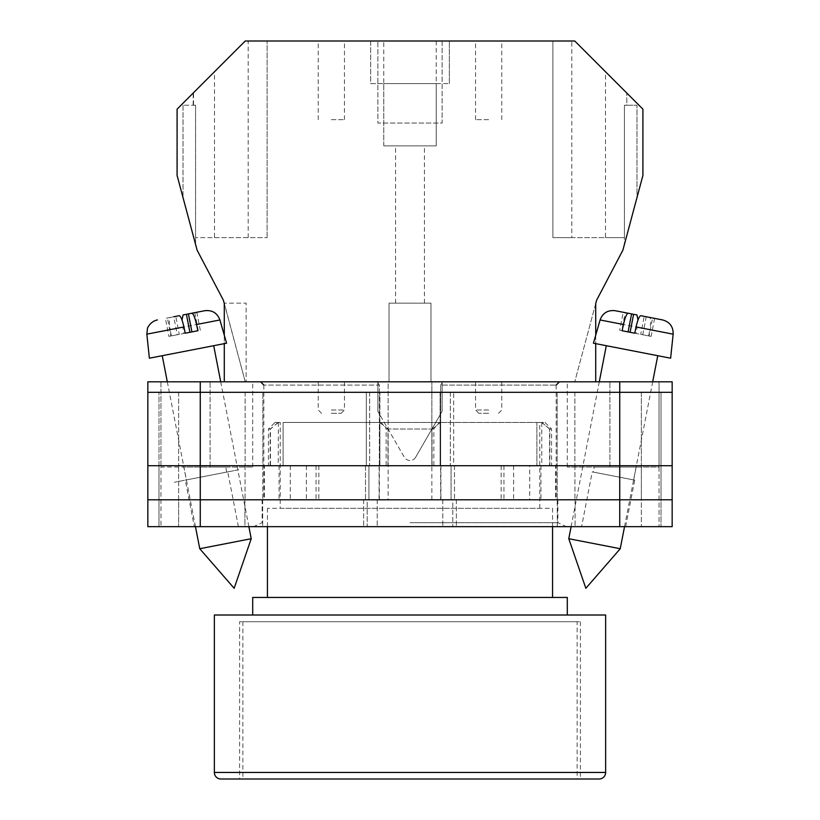 <?xml version="1.0" encoding="UTF-8"?>
<svg xmlns="http://www.w3.org/2000/svg" width="820" height="820" viewBox="0 0 820 820"><rect width="100%" height="100%" fill="white"/><g stroke="black" fill="none" stroke-linecap="round" stroke-linejoin="round"><path stroke-width="0.61" stroke-dasharray="4.1 3.07" d="M410 526.665L566.384 526.665L410 526.665M410 522.688L557.866 522.688L410 522.688M581.595 526.665L625.66 526.665L581.595 526.665L592.245 471.879L634.711 480.13L592.245 471.879M625.66 526.665L634.711 480.13M194.34 526.665L238.405 526.665L194.34 526.665L185.289 480.13L227.755 471.879L185.289 480.13M238.405 526.665L227.755 471.879M238.692 469.757L174.352 482.262L238.692 469.757M388.147 465.709L290.27 465.709L388.147 465.709L388.147 381.812L260.565 381.812L431.853 381.812L388.147 381.812L388.147 499.79L557.866 499.79L388.147 499.79M593.27 472.084L633.675 479.936L593.27 472.084L594.254 467.021L636.187 467.021L594.254 467.021M633.675 479.936L636.187 467.021M186.324 479.936L226.73 472.074L186.324 479.936L183.813 467.021L225.746 467.021L183.813 467.021M226.73 472.074L225.746 467.021M431.853 499.79L431.853 381.812L431.853 465.709L440.647 465.709L440.647 385.092L556.155 385.092L440.647 385.092L442.718 381.812L431.853 381.812L559.435 381.812L442.718 381.812L440.647 385.092L440.647 499.79M619.736 381.812L200.264 381.812L200.264 392.308L158.977 392.308L379.896 392.308L147.836 392.308L672.164 392.308L672.164 381.812L672.164 526.665L672.164 381.812L567.297 381.812L672.164 381.812L619.736 381.812L619.736 392.308L200.264 392.308L672.164 392.308L619.736 392.308L661.022 392.308L661.022 465.709L619.736 465.709L661.022 465.709L619.736 465.709L661.022 465.709L661.022 499.79L619.736 499.79L672.164 499.79L147.836 499.79L661.022 499.79L661.022 526.665L619.736 526.665L661.022 526.665L641.363 526.665L661.022 526.665L661.022 499.79L641.363 499.79L661.022 499.79L661.022 526.665L661.022 499.79L641.363 499.79L661.022 499.79L661.022 465.709L661.022 499.79L661.022 465.709L641.363 465.709L661.022 465.709L641.363 465.709L661.022 465.709L661.022 392.308L661.022 465.709L661.022 392.308L619.736 392.308L619.736 465.709L158.977 465.709L672.164 465.709L672.164 526.665L147.836 526.665M200.264 381.812L147.836 381.812L210.094 381.812L147.836 381.812L147.836 499.79L619.736 499.79L619.736 526.665L442.779 526.665L619.736 526.665L619.736 499.79L619.736 526.665M210.094 381.812L252.703 381.812L210.094 381.812L210.094 467.021L252.703 467.021L160.946 467.021L160.946 526.665L160.946 467.021L210.094 467.021L210.094 381.812M659.054 467.021L659.054 526.665L659.054 467.021L567.297 467.021L659.054 467.021L659.054 381.812L659.054 467.021M557.333 526.665L452.794 526.665L557.333 526.665L557.333 499.79L575.086 499.79L557.19 499.79L557.333 526.665M147.836 392.308L200.264 392.308L200.264 465.709L147.836 465.709L200.264 465.709L200.264 499.79L365.505 499.79L365.505 465.709L200.264 465.709L366.314 465.709L366.314 392.308L366.314 465.709L379.896 465.709L200.264 465.709L379.086 465.709L365.505 465.709L365.505 499.79L379.086 499.79L200.264 499.79L377.22 499.79L367.206 499.79L367.206 526.665L377.22 526.665L244.913 526.665L367.206 526.665L367.206 499.79L200.264 499.79L200.264 526.665M244.913 526.665L178.637 526.665L244.913 526.665L244.913 499.79L158.977 499.79L158.977 526.665L158.977 499.79L158.977 526.665L158.977 499.79L178.637 499.79L158.977 499.79L178.637 499.79L178.637 526.665L178.637 499.79L262.666 499.79L244.913 499.79L244.913 526.665M379.896 465.709L368.918 465.709L379.086 465.709L368.918 465.709L368.918 499.79L379.086 499.79L368.918 499.79L368.918 465.709L379.896 465.709L379.896 392.308L369.666 392.308L379.896 392.308L379.896 465.709M264.399 465.709L318.857 465.709L264.399 465.709L264.399 499.79M555.601 465.709L501.143 465.709L555.601 465.709L555.601 499.79M440.647 465.709L529.73 465.709L529.73 499.79M431.853 465.709L529.73 465.709M672.164 392.308L672.164 465.709L440.914 465.709L619.736 465.709L453.685 465.709L453.685 392.308L619.736 392.308L440.104 392.308L453.685 392.308L453.685 465.709L440.104 465.709L619.736 465.709L619.736 499.79L440.914 499.79L672.164 499.79M440.104 465.709L451.082 465.709L440.914 465.709L451.082 465.709L451.082 499.79L451.082 465.709L440.104 465.709L440.104 392.308L557.139 392.308L440.104 392.308L440.104 465.709M452.794 499.79L442.779 499.79L456.361 499.79L442.779 499.79L452.794 499.79L452.794 526.665L452.794 499.79M158.977 465.709L158.977 499.79L158.977 465.709L158.977 499.79L158.977 465.709L178.637 465.709L158.977 465.709L178.637 465.709L158.977 465.709L158.977 392.308L158.977 465.709M262.666 499.79L262.666 526.665L262.666 499.79M262.861 465.709L178.637 465.709L178.637 499.79L262.81 499.79L178.637 499.79L178.637 465.709L262.861 465.709L262.861 392.308L262.861 465.709M557.19 465.709L641.363 465.709L641.363 526.665L641.363 499.79L557.19 499.79L641.363 499.79L641.363 465.709L557.19 465.709L557.19 499.79L557.19 465.709M290.27 465.709L290.27 499.79M316.048 465.709L316.048 499.79M379.352 465.709L379.352 385.092L263.845 385.092L379.352 385.092L377.282 381.812L379.352 385.092L379.352 499.79M306.393 465.709L306.393 499.79M503.952 465.709L503.952 499.79M501.143 465.709L501.143 499.79M540.944 465.709L540.944 499.79M513.607 465.709L513.607 499.79M318.857 465.709L318.857 499.79M279.056 465.709L279.056 499.79M557.139 465.709L641.363 465.709L557.139 465.709L557.139 392.308L661.022 392.308L641.363 392.308L641.363 465.709L641.363 392.308L557.139 392.308L557.139 465.709M672.164 465.709L200.264 465.709L200.264 392.308L200.264 465.709L147.836 465.709M568.772 538.709L620.248 548.723M600.086 319.964L637.171 327.17L636.053 333.463L648.692 335.913L649.799 329.63L673.159 334.17M670.627 358.207L593.424 343.201M636.935 351.657L606.298 345.702L636.935 351.657M631.584 313.896L623.2 312.266L625.209 312.656L621.714 330.675L619.705 330.276L623.2 312.266M636.945 314.941L615.195 310.708M648.692 335.913L642.726 334.755L651.111 336.385L654.616 318.375L649.573 317.391C650.895 318.201 650.967 322.28 649.799 329.63M654.616 318.375L640.871 315.7M662.621 319.933L649.573 317.391M619.705 330.276L622.124 330.747M636.053 333.463L621.714 330.675M642.726 334.755L646.232 316.745M651.111 336.385L649.102 335.995L652.607 317.986M649.102 335.995L640.717 334.365L644.223 316.346M634.752 333.207L640.717 334.365M219.914 319.964L182.829 327.17L183.946 333.463L171.308 335.913L170.201 329.63L146.841 334.17M149.373 358.207L226.576 343.201M251.227 538.709L199.752 548.723M192.885 349.75L162.237 355.706L192.885 349.75M183.055 314.941L188.415 313.896M170.427 317.391L165.384 318.375L168.889 336.385L177.274 334.755L173.768 316.745L170.427 317.391C169.104 318.201 169.033 322.28 170.201 329.63M179.129 315.7L165.384 318.375M183.946 333.463L197.876 330.747M200.295 330.276L196.8 312.266M198.286 330.675L194.791 312.656M177.274 334.755L171.308 335.913M168.889 336.385L170.898 335.995L167.393 317.986M170.898 335.995L179.283 334.365L175.777 316.346M185.248 333.207L179.283 334.365M331.352 41L344.461 41L331.352 41M331.352 119.648L344.461 119.648L331.352 119.648M488.648 41L475.538 41L488.648 41M488.648 119.648L475.538 119.648L488.648 119.648M436.219 41L436.219 83.599L449.329 83.599L436.219 83.599L436.219 145.868L383.78 145.868L436.219 145.868L436.219 83.599L370.671 83.599L370.671 41L245.252 41L267.115 41L245.252 41L177.089 109.162L177.089 175.439L197.118 250.182L223.388 300.233L245.252 381.812L389.029 381.812L389.029 303.164L430.971 303.164L430.971 381.812L595.72 381.812L574.748 381.812L595.72 381.812L595.72 303.554L596.611 300.233L622.882 250.182L642.911 175.439L642.911 109.162L574.748 41L370.671 41L370.671 83.599L383.78 83.599L383.78 41M410 303.164L395.578 303.164L410 303.164M488.648 413.28L478.818 413.28L488.648 413.28M331.352 413.28L341.181 413.28L331.352 413.28M331.352 381.812L344.461 381.812L331.352 381.812M488.648 381.812L475.538 381.812L488.648 381.812M442.113 41L377.887 41L442.113 41L442.113 123.061L377.887 123.061L377.887 41L377.887 123.061L442.113 123.061L442.113 41M193.53 105.226L195.58 105.226L195.58 244.452L183.014 197.548L195.58 244.452L195.58 105.226L193.53 105.226L193.53 92.721M195.58 105.226L183.014 105.226L195.58 105.226M605.498 71.75L574.748 41L626.808 93.07L605.498 71.75L605.498 237.626L571.806 237.626L571.806 41M449.329 83.599L449.329 41L449.329 83.599M224.28 381.812L245.252 381.812L224.28 303.164L246.143 303.164L246.143 381.812L246.143 303.164L224.28 303.164L224.28 381.812L595.72 381.812L595.72 303.554L574.748 381.812L595.72 303.554L595.72 381.812M383.78 145.868L383.78 83.599L383.78 145.868M377.887 381.812L442.113 381.812L377.887 381.812L377.887 411.394L377.887 381.812M430.971 381.812L389.029 381.812L389.029 303.164L430.971 303.164L430.971 381.812M636.986 197.548L624.42 244.452L636.986 197.548L636.986 105.226L636.986 197.548M224.28 335.216L224.28 343.641M595.72 335.216L595.72 343.641M415.678 457.191L442.113 411.394L442.113 381.812L442.113 411.394L415.678 457.191A6.55 6.55 0 0 1 404.321 457.191L377.887 411.394L404.321 457.191A6.55 6.55 0 0 0 415.678 457.191M571.806 237.626L552.885 237.626L552.885 41L552.885 237.626L624.42 237.626L624.42 105.226L624.42 244.452L624.42 105.226L636.986 105.226L624.42 105.226L626.808 105.226L626.808 93.07L626.808 105.226L624.42 105.226L624.42 237.626L605.498 237.626M183.014 105.226L183.014 197.548L183.014 105.226M436.219 83.599L383.78 83.599M214.491 237.626L267.115 237.626L195.58 237.626L214.491 237.626L214.491 71.76M248.183 237.626L248.183 41M267.115 237.626L267.115 41L267.115 237.626M193.182 105.226L193.182 93.07M580.406 621.703L580.406 779L239.594 779L580.406 779L239.594 779L239.594 621.703L580.406 621.703L239.594 621.703M541.61 422.454L536.895 422.454L545.013 422.454L541.764 422.607L549.841 429.003L551.573 429.003L549.543 429.003L549.543 465.709L280.225 465.709L539.775 465.709L536.895 465.709L536.895 422.454L440.145 422.454L536.895 422.454L536.895 465.709L440.145 465.709L549.543 465.709M545.013 422.454L551.573 429.003L551.573 465.709M268.427 465.709L379.855 465.709L379.855 422.454L283.105 422.454L379.855 422.454L379.855 465.709L283.105 465.709L283.105 422.454L283.105 465.709L268.427 465.709L268.427 429.003L270.457 429.003L270.457 465.709M567.297 615.01L252.703 615.01L567.297 615.01M552.557 597.452L267.443 597.452L552.557 597.452M552.557 526.665L552.557 508.308L267.443 508.308L552.557 508.308M267.443 526.665L267.443 508.308M280.225 508.308L539.775 508.308L280.225 508.308L280.255 422.454L274.987 422.454L280.255 422.454M539.775 508.308L539.745 422.454M440.145 422.454L440.145 465.709L440.145 422.454L379.855 422.454L440.145 422.454L440.145 465.709L379.855 465.709L440.145 465.709L440.145 422.454M252.703 597.452L567.297 597.452M214.358 615.01L605.642 615.01M541.764 422.607L541.764 465.709M549.841 465.709L549.841 429.003M379.855 422.454L379.855 465.709L379.855 422.454M387.921 465.709L387.921 429.003L433.852 429.003L433.852 465.709M278.39 422.454L278.236 465.709M270.159 465.709L270.159 429.003L268.427 429.003L274.987 422.454M432.078 465.709L432.078 429.003L386.148 429.003L386.148 465.709M541.918 422.454L549.543 429.003M381.249 422.454L386.148 429.003M440.145 422.607L432.078 429.003M278.082 422.454L270.457 429.003M278.236 422.607L270.159 429.003M387.921 429.003L379.855 422.607M433.852 429.003L438.751 422.454M242.863 621.703L242.863 779L577.136 779L577.136 621.703L242.863 621.703L577.136 621.703M160.946 381.812L160.946 467.021L160.946 381.812M262.81 465.709L262.81 499.79L262.81 465.709M369.666 392.308L369.666 465.709L369.666 392.308M363.639 499.79L363.639 526.665L363.639 499.79M456.361 499.79L456.361 526.665L456.361 499.79M450.334 392.308L450.334 465.709L450.334 392.308M575.086 499.79L575.086 526.665L575.086 499.79M245.067 465.709L245.067 499.79L245.067 465.709M200.264 465.709L200.264 499.79L200.264 465.709M454.495 465.709L454.495 499.79L454.495 465.709M619.736 465.709L619.736 392.308L619.736 465.709M574.933 465.709L574.933 499.79L574.933 465.709M245.139 392.308L245.139 465.709L245.139 392.308M178.637 392.308L178.637 465.709L178.637 392.308M574.861 392.308L574.861 465.709L574.861 392.308M609.906 467.021L609.906 381.812L609.906 467.021M488.648 410L475.538 410L488.648 410M331.352 410L344.461 410L331.352 410M605.642 772.45L214.358 772.45M557.866 499.79L557.866 522.688L566.384 526.665M377.22 499.79L377.22 526.665L377.22 499.79M442.779 499.79L442.779 526.665L442.779 499.79M262.133 499.79L262.133 522.688L253.616 526.665M379.086 465.709L379.086 499.79L379.086 465.709M440.914 465.709L440.914 499.79L440.914 465.709M263.845 385.092L263.845 499.79M556.155 385.092L556.155 499.79M252.703 467.021L252.703 381.812M567.297 467.021L567.297 381.812M571.12 526.665L599.276 381.812M624.532 526.665L652.689 381.812M195.467 526.665L167.311 381.812M248.88 526.665L220.723 381.812M318.242 119.648L318.242 41M475.538 119.648L475.538 41M395.578 303.164L395.578 145.868M501.758 381.812L501.758 410L498.478 413.28M344.461 381.812L344.461 410L341.181 413.28M478.818 413.28L475.538 410L475.538 381.812M321.522 413.28L318.242 410L318.242 381.812M424.422 303.164L424.422 145.868M501.758 119.648L501.758 41M344.461 119.648L344.461 41"/><path stroke-width="1.23" d="M147.836 392.308L147.836 526.665L147.836 381.812L200.264 381.812L200.264 526.665L672.164 526.665L672.164 392.308L147.836 392.308L147.836 526.665L200.264 526.665M672.164 392.308L672.164 381.812L200.264 381.812M619.736 381.812L619.736 499.79L147.836 499.79L147.836 526.665M619.736 526.665L619.736 499.79L672.164 499.79M147.836 465.709L672.164 465.709M568.772 538.709L585.849 588.288L620.248 548.723L568.772 538.709L571.12 526.665M628.089 331.905L631.584 313.896L628.233 313.24C626.716 313.506 625.117 317.258 623.446 324.505L600.086 319.964L593.424 343.201L670.627 358.207L673.159 334.17L636.074 326.954C637.755 319.708 639.344 315.956 640.871 315.7L662.621 319.933C669.796 321.963 673.312 326.708 673.159 334.17M636.074 326.954L634.752 333.207L622.124 330.747L623.446 324.505M637.98 320.097L636.945 314.941L625.209 312.656M600.086 319.964C602.741 312.994 607.774 309.909 615.195 310.708L628.233 313.24M630.098 332.305L633.593 314.285M251.227 538.709L234.151 588.288L199.752 548.723L251.227 538.709L248.88 526.665M191.911 331.905L188.415 313.896L191.767 313.24C193.284 313.506 194.883 317.258 196.554 324.505L219.914 319.964L226.576 343.201L149.373 358.207L146.841 334.17L183.926 326.954C182.245 319.708 180.656 315.956 179.129 315.7L173.768 316.745M183.926 326.954L185.248 333.207L197.876 330.747L196.554 324.505M182.019 320.097L183.055 314.941L204.805 310.708L191.767 313.24M189.902 332.305L186.406 314.285M595.72 335.216L595.72 303.554L596.611 300.233L622.882 250.182L642.911 175.439L642.911 109.162L574.748 41L245.252 41L177.089 109.162L177.089 175.439L197.118 250.182L223.388 300.233L224.28 303.554L224.28 335.216M224.28 343.641L224.28 381.812M595.72 343.641L595.72 381.812M599.092 779L220.908 779A6.55 6.55 0 0 1 214.358 772.45L214.358 615.01L605.642 615.01L605.642 772.45A6.55 6.55 0 0 1 599.092 779L580.406 779M567.297 615.01L567.297 597.452L252.703 597.452L252.703 615.01M552.557 597.452L552.557 526.665M267.443 597.452L267.443 526.665M220.908 779L239.594 779M242.863 779L577.136 779M214.358 772.45L605.642 772.45M556.155 385.092L559.435 381.812M263.845 385.092L260.565 381.812M599.276 381.812L606.298 345.702M620.248 548.723L624.532 526.665M652.689 381.812L657.763 355.706M199.752 548.723L195.467 526.665M167.311 381.812L162.237 355.706M219.914 319.964C217.259 312.994 212.226 309.909 204.805 310.708M220.723 381.812L213.702 345.702M146.841 334.17L147.457 328.605C146.862 329.209 149.804 321.491 157.378 319.933"/></g></svg>
